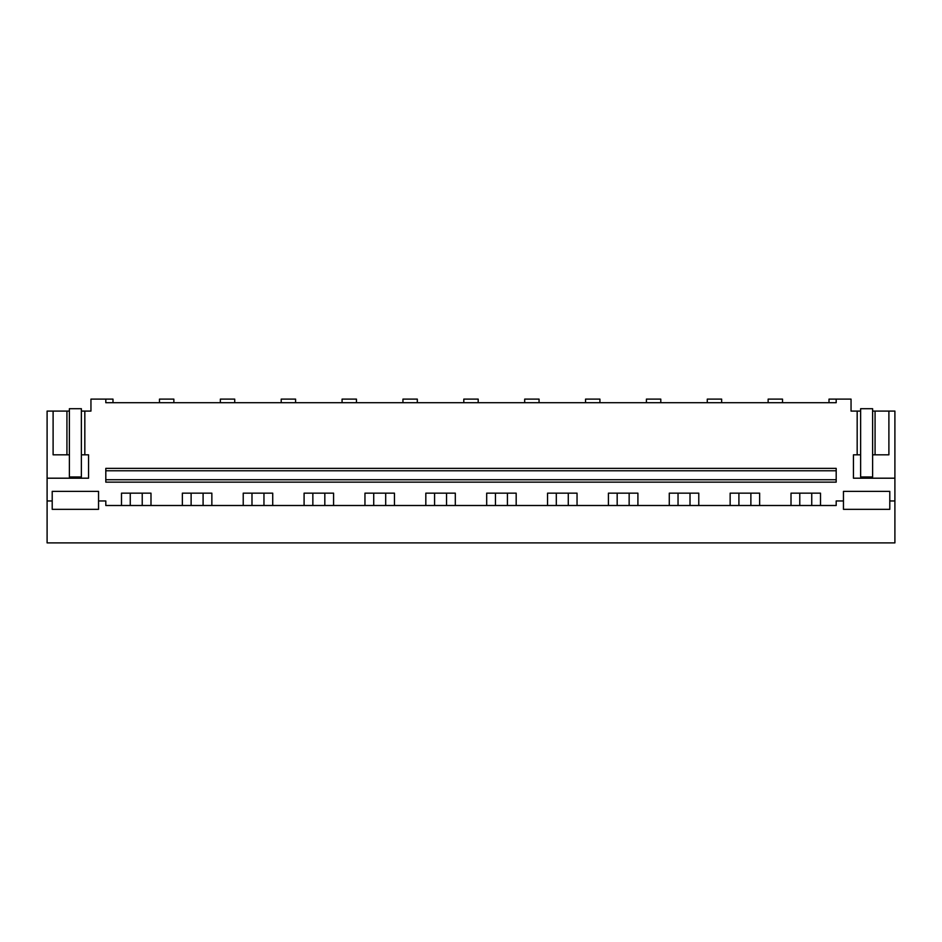 <?xml version="1.0" encoding="UTF-8"?>
<svg xmlns="http://www.w3.org/2000/svg" width="942" height="942" viewBox="0 0 942 942"><rect width="100%" height="100%" fill="white"/><g stroke="black" fill="none" stroke-linecap="round" stroke-linejoin="round"><path stroke-width="1.41" d="M894.9 478.195L894.9 542.886L47.1 542.886L47.1 478.195L88.56 478.195L88.56 454.821L84.827 454.821L84.827 411.089L90.95 411.089L90.95 399.114L105.81 399.114L105.81 402.705L836.19 402.705L836.19 399.114L851.05 399.114L851.05 411.089L857.173 411.089L857.173 454.821L853.44 454.821L853.44 478.195L894.9 478.195L894.9 411.089L875.071 411.089L875.071 454.821L888.895 454.821L888.895 411.089M47.1 500.956L52.21 500.956L52.21 491.371L98.545 491.371L98.545 500.956L105.81 500.956L105.81 505.501L836.19 505.501L836.19 500.956L843.455 500.956L843.455 491.371L889.79 491.371L889.79 509.339L843.455 509.339L843.455 500.956M105.81 399.114L112.993 399.114L112.993 402.705M121.494 505.501L121.494 493.161L150.991 493.161L150.991 505.501M182.359 505.501L182.359 493.161L211.856 493.161L211.856 505.501M243.224 505.501L243.224 493.161L272.721 493.161L272.721 505.501M304.089 505.501L304.089 493.161L333.586 493.161L333.586 505.501M364.954 505.501L364.954 493.161L394.451 493.161L394.451 505.501M425.819 505.501L425.819 493.161L455.316 493.161L455.316 505.501M486.684 505.501L486.684 493.161L516.181 493.161L516.181 505.501M547.549 505.501L547.549 493.161L577.046 493.161L577.046 505.501M608.414 505.501L608.414 493.161L637.911 493.161L637.911 505.501M669.279 505.501L669.279 493.161L698.776 493.161L698.776 505.501M730.144 505.501L730.144 493.161L759.641 493.161L759.641 505.501M791.009 505.501L791.009 493.161L820.506 493.161L820.506 505.501M47.1 478.195L47.1 411.089L66.929 411.089L66.929 454.821L69.39 454.821L69.39 411.089L66.929 411.089M84.827 411.089L81.365 411.089L81.365 454.821L84.827 454.821M53.105 411.089L53.105 454.821L66.929 454.821M52.21 500.956L52.21 509.339L98.545 509.339L98.545 500.956M894.9 500.956L889.79 500.956M105.81 479.749L105.81 482.139L836.19 482.139L836.19 479.749L105.81 479.749L105.81 470.764L836.19 470.764L836.19 479.749M836.19 470.764L836.19 468.362L105.81 468.362L105.81 470.764M159.481 402.705L159.481 399.114L173.858 399.114L173.858 402.705M220.346 402.705L220.346 399.114L234.723 399.114L234.723 402.705M281.211 402.705L281.211 399.114L295.588 399.114L295.588 402.705M342.076 402.705L342.076 399.114L356.453 399.114L356.453 402.705M402.94 402.705L402.94 399.114L417.318 399.114L417.318 402.705M463.805 402.705L463.805 399.114L478.195 399.114L478.195 402.705M524.682 402.705L524.682 399.114L539.059 399.114L539.059 402.705M585.547 402.705L585.547 399.114L599.924 399.114L599.924 402.705M646.412 402.705L646.412 399.114L660.789 399.114L660.789 402.705M707.277 402.705L707.277 399.114L721.654 399.114L721.654 402.705M768.142 402.705L768.142 399.114L782.519 399.114L782.519 402.705M829.007 402.705L829.007 399.114L836.19 399.114M857.173 411.089L860.635 411.089L860.635 454.821L857.173 454.821M860.635 454.821L860.635 476.993L872.61 476.993L872.61 411.089L875.071 411.089M872.61 454.821L875.071 454.821M142.23 505.501L142.23 493.161M130.255 505.501L130.255 493.161M203.095 505.501L203.095 493.161M191.12 505.501L191.12 493.161M263.96 505.501L263.96 493.161M251.985 505.501L251.985 493.161M324.825 505.501L324.825 493.161M312.85 505.501L312.85 493.161M385.69 505.501L385.69 493.161M373.715 505.501L373.715 493.161M446.555 505.501L446.555 493.161M434.58 505.501L434.58 493.161M507.42 505.501L507.42 493.161M495.445 505.501L495.445 493.161M568.285 505.501L568.285 493.161M556.31 505.501L556.31 493.161M629.15 505.501L629.15 493.161M617.175 505.501L617.175 493.161M690.015 505.501L690.015 493.161M678.04 505.501L678.04 493.161M750.88 505.501L750.88 493.161M738.905 505.501L738.905 493.161M811.745 505.501L811.745 493.161M799.77 505.501L799.77 493.161M69.39 454.821L69.39 476.993L81.365 476.993L81.365 454.821M81.365 411.089L81.365 408.698L69.39 408.698L69.39 411.089M872.61 411.089L872.61 408.698L860.635 408.698L860.635 411.089"/></g></svg>
